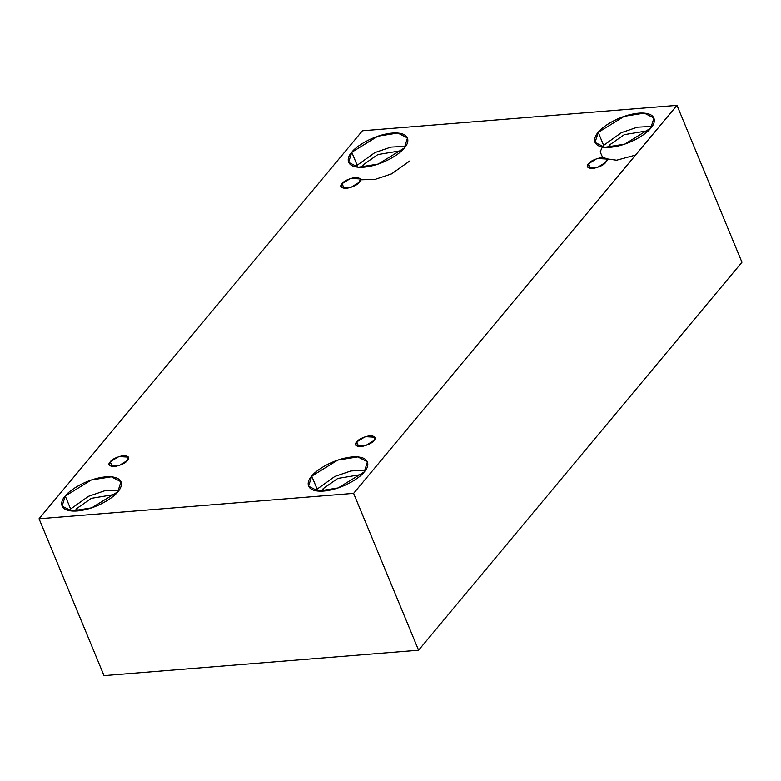 <?xml version="1.0" encoding="UTF-8"?>
<svg xmlns="http://www.w3.org/2000/svg" width="781" height="781" viewBox="0 0 781 781"><rect width="100%" height="100%" fill="white"/><g stroke="black" fill="none" stroke-linecap="round" stroke-linejoin="round"><path stroke-width="1.17" d="M342.107 183.623L341.072 186.923L350.757 187.489L359.28 182.237C357.571 184.833 353.158 186.923 346.051 188.514C340.741 187.928 339.423 186.298 342.107 183.623C343.816 181.026 348.228 178.937 355.345 177.355C360.656 177.931 361.964 179.562 359.28 182.237L360.324 178.947L350.63 178.38L342.107 183.623L344.138 188.514L342.107 183.623M110.267 461.805L109.233 465.095L118.917 465.661L127.44 460.419C125.731 463.016 121.319 465.105 114.211 466.687C108.901 466.111 107.583 464.48 110.267 461.805C111.976 459.208 116.389 457.119 123.505 455.528C128.816 456.114 130.124 457.744 127.44 460.419L128.484 457.119L118.8 456.553L110.267 461.805L112.298 466.687L110.267 461.805M356.741 441.9L355.706 445.19L365.391 445.756L373.914 440.513C372.205 443.11 367.792 445.199 360.685 446.781C355.375 446.205 354.057 444.574 356.741 441.9C358.45 439.303 362.862 437.214 369.979 435.632C375.29 436.208 376.598 437.838 373.914 440.513L374.958 437.223L365.274 436.657L356.741 441.9L358.772 446.791L356.741 441.9M588.581 163.727L587.546 167.017L597.231 167.583L605.753 162.341C604.045 164.937 599.632 167.027 592.525 168.608C587.214 168.022 585.896 166.402 588.581 163.727C590.29 161.13 594.702 159.031 601.819 157.45C607.13 158.035 608.438 159.656 605.753 162.341L606.788 159.041L597.104 158.475L588.581 163.727L590.602 168.608L588.581 163.727M76.704 508.548L74.947 511.096L76.704 508.548L91.328 498.337L115.383 494.344L91.328 498.337L76.704 508.548L77.69 510.94L76.704 508.548M65.253 496.033L62.08 506.108L71.715 511.008L91.709 507.845L117.785 491.796C114.68 496.696 96.932 509.173 77.299 510.969C58.058 512.307 60.039 501.109 65.253 496.033C68.357 491.132 86.105 478.655 105.738 476.859C124.98 475.522 122.998 486.719 117.785 491.796L120.957 481.721L111.322 476.82L91.328 479.983L65.253 496.033L70.641 509.036L65.253 496.033M69.372 510.706L70.641 509.036L69.372 510.706M363.214 164.762L361.466 167.31L363.214 164.762L377.848 154.55L401.903 150.557L377.848 154.55L363.214 164.762L364.21 167.154L363.214 164.762M351.772 152.246L348.59 162.321L358.225 167.222L378.229 164.059L404.294 148.009C401.2 152.91 383.451 165.387 363.819 167.183C344.577 168.52 346.559 157.323 351.772 152.246C354.877 147.345 372.615 134.869 392.247 133.073C411.499 131.735 409.508 142.933 404.294 148.009L407.477 137.934L397.841 133.034L377.848 136.197L351.772 152.246L357.161 165.25L351.772 152.246M355.882 166.919L357.161 165.25L355.882 166.919M609.688 144.856L607.94 147.404L609.688 144.856L624.322 134.654L648.376 130.661L624.322 134.654L609.688 144.856L610.683 147.248L609.688 144.856M598.246 132.35L595.063 142.415L604.699 147.316L624.702 144.153L650.768 128.104C647.664 133.014 629.925 145.481 610.293 147.287C591.041 148.624 593.033 137.417 598.246 132.35C601.35 127.44 619.089 114.973 638.721 113.167C657.973 111.829 655.981 123.027 650.768 128.104L653.951 118.029L644.315 113.128L624.322 116.301L598.246 132.35L603.635 145.354L598.246 132.35M602.356 147.013L600.159 151.875L603.039 158.328L616.639 160.203L635.549 155.077M323.178 488.642L321.421 491.19L323.178 488.642L337.802 478.431L361.857 474.438L337.802 478.431L323.178 488.642L324.164 491.034L323.178 488.642M311.726 476.127L308.554 486.202L318.189 491.103L338.183 487.94L364.258 471.89C361.154 476.791 343.406 489.267 323.773 491.064C304.531 492.401 306.513 481.203 311.726 476.127C314.831 471.226 332.579 458.75 352.211 456.953C371.453 455.616 369.472 466.813 364.258 471.89L367.431 461.815L357.796 456.914L337.802 460.077L311.726 476.127L317.115 489.131L311.726 476.127M315.846 490.8L317.115 489.131L315.846 490.8M418.577 650.231L741.95 262.231L676.981 105.367L353.608 493.367L418.577 650.231L353.608 493.367L39.05 518.769L362.423 130.769L676.981 105.367L741.95 262.231L418.577 650.231L104.019 675.633L39.05 518.769L104.019 675.633L418.577 650.231M353.608 493.367L676.981 105.367L362.423 130.769L39.05 518.769L353.608 493.367M365.528 470.221L350.894 470.963L334.854 476.449L317.115 489.131L334.854 476.449L350.894 470.963L365.528 470.221M652.037 126.434L637.403 127.176L621.373 132.672L603.635 145.354L621.373 132.672L637.403 127.176L652.037 126.434M360.676 179.806L375.241 179.327L391.564 173.87L409.683 161.013M405.573 146.34L390.93 147.082L374.9 152.568L357.161 165.25L374.9 152.568L390.93 147.082L405.573 146.34M119.054 490.126L104.42 490.858L88.38 496.355L70.641 509.036L88.38 496.355L104.42 490.858L119.054 490.126"/></g></svg>
